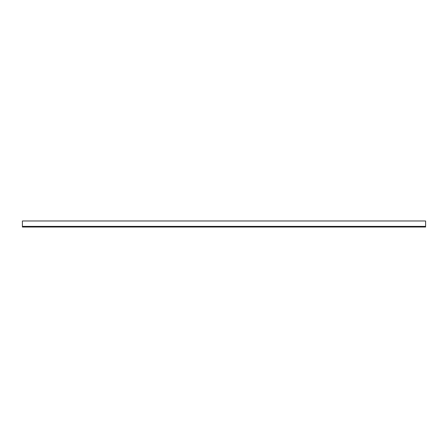 <?xml version="1.0" encoding="UTF-8"?>
<svg xmlns="http://www.w3.org/2000/svg" width="448" height="448" viewBox="0 0 448 448"><rect width="100%" height="100%" fill="white"/><g stroke="black" fill="none" stroke-linecap="round" stroke-linejoin="round"><path stroke-width="0.67" d="M22.4 227.018L425.6 227.018L425.6 220.982L22.4 220.982L22.4 227.018M22.4 226.391L425.6 226.391"/></g></svg>
